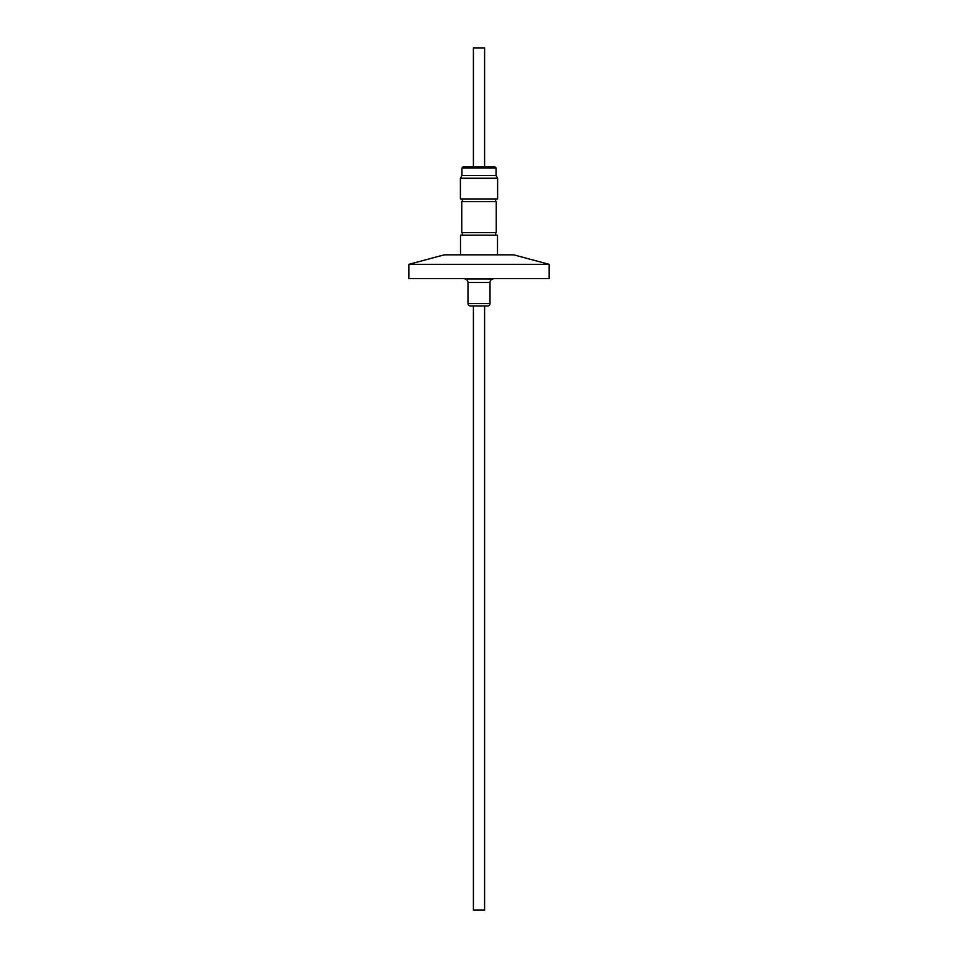 <?xml version="1.0" encoding="UTF-8"?>
<svg xmlns="http://www.w3.org/2000/svg" width="958" height="958" viewBox="0 0 958 958"><rect width="100%" height="100%" fill="white"/><g stroke="black" fill="none" stroke-linecap="round" stroke-linejoin="round"><path stroke-width="1.44" d="M495.645 232.59L495.645 235.153M462.355 232.59L462.355 235.153M496.244 201.671L496.244 232.59L461.756 232.59L461.756 201.671L496.244 201.671M462.355 201.671L462.355 198.929M495.645 201.671L495.645 198.929M480.521 178.236L460.391 178.236L460.391 198.929L497.609 198.929L497.609 178.236L480.521 178.236M460.391 178.236L461.936 175.565L496.064 175.565L496.064 168.009L461.936 168.009L463.121 166.824L494.879 166.824L484.592 166.824L484.592 47.9L473.408 47.9L473.408 166.824M497.489 254.828L497.489 235.153L460.511 235.153L460.511 254.828M492.975 278.61L492.975 278.97A3.569 3.569 0 0 0 490.005 282.49L490.005 303.59A2.383 2.383 0 0 1 487.622 305.961L470.378 305.961A2.383 2.383 0 0 1 467.995 303.59L490.005 303.59M465.025 278.61L465.025 278.97A3.569 3.569 0 0 1 467.995 282.49L467.995 303.59M465.025 278.97L492.975 278.97M484.592 305.961L484.592 910.1L473.408 910.1L473.408 305.961M408.838 264.336L444.344 254.828L513.656 254.828L549.162 264.336L408.838 264.336L408.838 278.61L549.162 278.61L549.162 264.336M490.005 282.49L467.995 282.49M461.936 175.565L461.936 168.009M496.064 168.009L494.879 166.824M496.064 175.565L497.609 178.236"/></g></svg>
